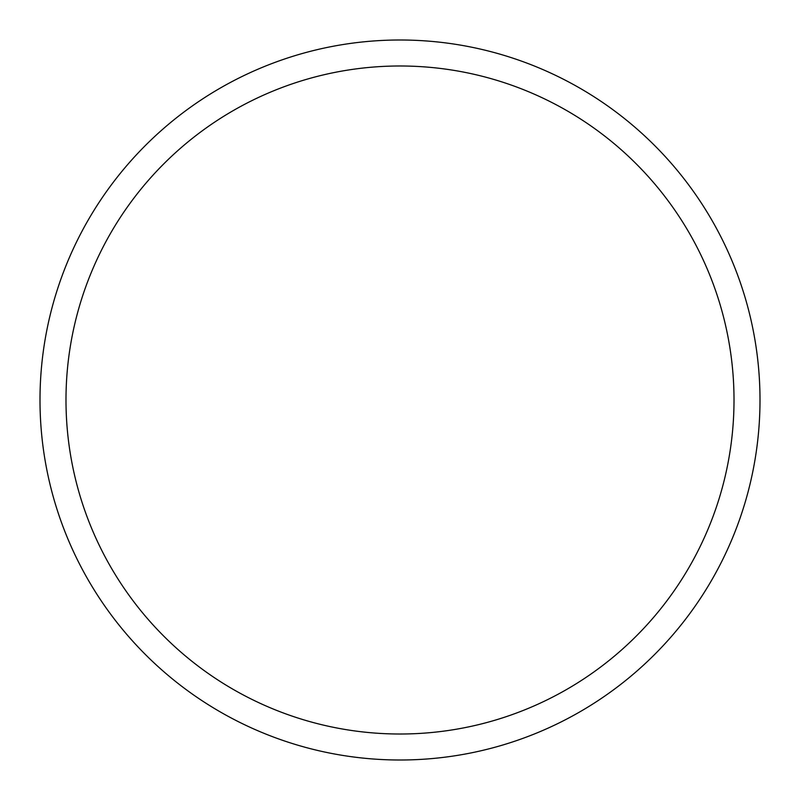 <?xml version="1.0" encoding="UTF-8"?>
<svg xmlns="http://www.w3.org/2000/svg" width="800" height="800" viewBox="0 0 800 800"><rect width="100%" height="100%" fill="white"/><g stroke="black" fill="none" stroke-linecap="round" stroke-linejoin="round"><path stroke-width="1.2" d="M400 40A360 360 0 0 1 760 400A360 360 0 0 1 400 760A360 360 0 0 1 40 400A360 360 0 0 1 400 40M400 65.99A334.01 334.01 0 0 1 734.01 400A334.01 334.01 0 0 1 400 734.01A334.01 334.01 0 0 1 65.99 400A334.01 334.01 0 0 1 400 65.99"/></g></svg>
